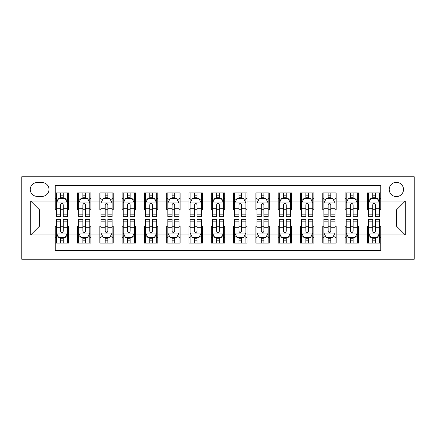 <?xml version="1.0" encoding="UTF-8"?>
<svg xmlns="http://www.w3.org/2000/svg" width="436" height="436" viewBox="0 0 436 436"><rect width="100%" height="100%" fill="white"/><g stroke="black" fill="none" stroke-linecap="round" stroke-linejoin="round"><path stroke-width="0.65" d="M396.362 182.33A7.134 7.134 0 0 0 389.228 189.464A7.134 7.134 0 0 0 396.362 196.598A7.134 7.134 0 0 0 403.496 189.464A7.134 7.134 0 0 0 396.362 182.33M21.8 259.246L414.2 259.246L414.2 176.754L21.8 176.754L21.8 259.246M380.759 192.919L367.379 192.919L367.379 201.056L358.463 201.056L358.463 209.972L367.379 209.972L367.379 201.056M358.463 201.056L358.463 192.919L345.083 192.919L345.083 201.056L336.167 201.056L336.167 209.972L345.083 209.972L345.083 201.056M336.167 201.056L336.167 192.919L322.787 192.919L322.787 201.056L313.871 201.056L313.871 209.972L322.787 209.972L322.787 201.056M313.871 201.056L313.871 192.919L300.491 192.919L300.491 201.056L291.575 201.056L291.575 209.972L300.491 209.972L300.491 201.056M291.575 201.056L291.575 192.919L278.195 192.919L278.195 201.056L269.279 201.056L269.279 209.972L278.195 209.972L278.195 201.056M269.279 201.056L269.279 192.919L255.905 192.919L255.905 201.056L246.983 201.056L246.983 209.972L255.905 209.972L255.905 201.056M246.983 201.056L246.983 192.919L233.609 192.919L233.609 201.056L224.687 201.056L224.687 209.972L233.609 209.972L233.609 201.056M224.687 201.056L224.687 192.919L211.313 192.919L211.313 201.056L202.391 201.056L202.391 209.972L211.313 209.972L211.313 201.056M202.391 201.056L202.391 192.919L189.017 192.919L189.017 201.056L180.095 201.056L180.095 209.972L189.017 209.972L189.017 201.056M180.095 201.056L180.095 192.919L166.721 192.919L166.721 201.056L157.805 201.056L157.805 209.972L166.721 209.972L166.721 201.056M157.805 201.056L157.805 192.919L144.425 192.919L144.425 201.056L135.509 201.056L135.509 209.972L144.425 209.972L144.425 201.056M135.509 201.056L135.509 192.919L122.129 192.919L122.129 201.056L113.213 201.056L113.213 209.972L122.129 209.972L122.129 201.056M113.213 201.056L113.213 192.919L99.833 192.919L99.833 201.056L90.917 201.056L90.917 209.972L99.833 209.972L99.833 201.056M90.917 201.056L90.917 192.919L77.537 192.919L77.537 209.972L68.621 209.972L68.621 192.919L55.241 192.919M55.241 243.081L68.621 243.081L68.621 226.028L77.537 226.028L77.537 243.081L90.917 243.081L90.917 226.028L99.833 226.028L99.833 234.944L90.917 234.944M99.833 234.944L99.833 243.081L113.213 243.081L113.213 226.028L122.129 226.028L122.129 234.944L113.213 234.944M122.129 234.944L122.129 243.081L135.509 243.081L135.509 226.028L144.425 226.028L144.425 234.944L135.509 234.944M144.425 234.944L144.425 243.081L157.805 243.081L157.805 226.028L166.721 226.028L166.721 234.944L157.805 234.944M166.721 234.944L166.721 243.081L180.095 243.081L180.095 226.028L189.017 226.028L189.017 234.944L180.095 234.944M189.017 234.944L189.017 243.081L202.391 243.081L202.391 226.028L211.313 226.028L211.313 234.944L202.391 234.944M211.313 234.944L211.313 243.081L224.687 243.081L224.687 226.028L233.609 226.028L233.609 234.944L224.687 234.944M233.609 234.944L233.609 243.081L246.983 243.081L246.983 226.028L255.905 226.028L255.905 234.944L246.983 234.944M255.905 234.944L255.905 243.081L269.279 243.081L269.279 226.028L278.195 226.028L278.195 234.944L269.279 234.944M278.195 234.944L278.195 243.081L291.575 243.081L291.575 226.028L300.491 226.028L300.491 234.944L291.575 234.944M300.491 234.944L300.491 243.081L313.871 243.081L313.871 226.028L322.787 226.028L322.787 234.944L313.871 234.944M322.787 234.944L322.787 243.081L336.167 243.081L336.167 226.028L345.083 226.028L345.083 234.944L336.167 234.944M345.083 234.944L345.083 243.081L358.463 243.081L358.463 226.028L367.379 226.028L367.379 234.944L358.463 234.944M37.185 196.374L42.09 196.374A6.911 6.911 0 0 0 49.001 189.464A6.911 6.911 0 0 0 42.09 182.548L37.185 182.548A6.911 6.911 0 0 0 30.275 189.464A6.911 6.911 0 0 0 37.185 196.374M380.759 201.056L380.759 185.447L55.241 185.447L55.241 209.972L39.638 209.972L39.638 226.028L55.241 226.028L55.241 250.553L380.759 250.553L380.759 226.028L396.362 226.028L396.362 209.972L380.759 209.972L380.759 201.056L405.284 201.056L405.284 234.944L380.759 234.944M55.241 234.944L30.716 234.944L30.716 201.056L55.241 201.056M367.379 234.944L367.379 243.081L380.759 243.081M55.241 198.489L56.358 198.489M60.593 198.489L63.269 198.489M67.504 198.489L68.621 198.489M55.241 209.749L56.358 209.749M60.593 209.749L63.269 209.749M67.504 209.749L68.621 209.749M55.241 226.251L56.358 226.251M60.593 226.251L63.269 226.251M67.504 226.251L68.621 226.251M55.241 237.511L56.358 237.511M60.593 237.511L63.269 237.511M67.504 237.511L68.621 237.511M77.537 209.749L78.654 209.749M82.889 209.749L85.565 209.749M89.8 209.749L90.917 209.749M77.537 198.489L78.654 198.489M82.889 198.489L85.565 198.489M89.8 198.489L90.917 198.489M77.537 226.251L78.654 226.251M82.889 226.251L85.565 226.251M89.8 226.251L90.917 226.251M77.537 237.511L78.654 237.511M82.889 237.511L85.565 237.511M89.8 237.511L90.917 237.511M99.833 226.251L100.95 226.251M105.185 226.251L107.861 226.251M112.096 226.251L113.213 226.251M99.833 237.511L100.95 237.511M105.185 237.511L107.861 237.511M112.096 237.511L113.213 237.511M99.833 198.489L100.95 198.489M105.185 198.489L107.861 198.489M112.096 198.489L113.213 198.489M99.833 209.749L100.95 209.749M105.185 209.749L107.861 209.749M112.096 209.749L113.213 209.749M122.129 226.251L123.246 226.251M127.481 226.251L130.157 226.251M134.392 226.251L135.509 226.251M122.129 237.511L123.246 237.511M127.481 237.511L130.157 237.511M134.392 237.511L135.509 237.511M122.129 198.489L123.246 198.489M127.481 198.489L130.157 198.489M134.392 198.489L135.509 198.489M122.129 209.749L123.246 209.749M127.481 209.749L130.157 209.749M134.392 209.749L135.509 209.749M144.425 226.251L145.542 226.251M149.777 226.251L152.453 226.251M156.688 226.251L157.805 226.251M144.425 237.511L145.542 237.511M149.777 237.511L152.453 237.511M156.688 237.511L157.805 237.511M144.425 198.489L145.542 198.489M149.777 198.489L152.453 198.489M156.688 198.489L157.805 198.489M144.425 209.749L145.542 209.749M149.777 209.749L152.453 209.749M156.688 209.749L157.805 209.749M166.721 226.251L167.833 226.251M172.073 226.251L174.749 226.251M178.983 226.251L180.095 226.251M166.721 237.511L167.833 237.511M172.073 237.511L174.749 237.511M178.983 237.511L180.095 237.511M166.721 198.489L167.833 198.489M172.073 198.489L174.749 198.489M178.983 198.489L180.095 198.489M166.721 209.749L167.833 209.749M172.073 209.749L174.749 209.749M178.983 209.749L180.095 209.749M189.017 226.251L190.129 226.251M194.369 226.251L197.045 226.251M201.279 226.251L202.391 226.251M189.017 237.511L190.129 237.511M194.369 237.511L197.045 237.511M201.279 237.511L202.391 237.511M189.017 198.489L190.129 198.489M194.369 198.489L197.045 198.489M201.279 198.489L202.391 198.489M189.017 209.749L190.129 209.749M194.369 209.749L197.045 209.749M201.279 209.749L202.391 209.749M211.313 226.251L212.425 226.251M216.665 226.251L219.335 226.251M223.575 226.251L224.687 226.251M211.313 237.511L212.425 237.511M216.665 237.511L219.335 237.511M223.575 237.511L224.687 237.511M211.313 198.489L212.425 198.489M216.665 198.489L219.335 198.489M223.575 198.489L224.687 198.489M211.313 209.749L212.425 209.749M216.665 209.749L219.335 209.749M223.575 209.749L224.687 209.749M233.609 226.251L234.721 226.251M238.955 226.251L241.631 226.251M245.871 226.251L246.983 226.251M233.609 237.511L234.721 237.511M238.955 237.511L241.631 237.511M245.871 237.511L246.983 237.511M233.609 198.489L234.721 198.489M238.955 198.489L241.631 198.489M245.871 198.489L246.983 198.489M233.609 209.749L234.721 209.749M238.955 209.749L241.631 209.749M245.871 209.749L246.983 209.749M255.905 226.251L257.017 226.251M261.251 226.251L263.927 226.251M268.167 226.251L269.279 226.251M255.905 237.511L257.017 237.511M261.251 237.511L263.927 237.511M268.167 237.511L269.279 237.511M255.905 198.489L257.017 198.489M261.251 198.489L263.927 198.489M268.167 198.489L269.279 198.489M255.905 209.749L257.017 209.749M261.251 209.749L263.927 209.749M268.167 209.749L269.279 209.749M278.195 226.251L279.312 226.251M283.547 226.251L286.223 226.251M290.458 226.251L291.575 226.251M278.195 237.511L279.312 237.511M283.547 237.511L286.223 237.511M290.458 237.511L291.575 237.511M278.195 198.489L279.312 198.489M283.547 198.489L286.223 198.489M290.458 198.489L291.575 198.489M278.195 209.749L279.312 209.749M283.547 209.749L286.223 209.749M290.458 209.749L291.575 209.749M300.491 226.251L301.608 226.251M305.843 226.251L308.519 226.251M312.754 226.251L313.871 226.251M300.491 237.511L301.608 237.511M305.843 237.511L308.519 237.511M312.754 237.511L313.871 237.511M300.491 198.489L301.608 198.489M305.843 198.489L308.519 198.489M312.754 198.489L313.871 198.489M300.491 209.749L301.608 209.749M305.843 209.749L308.519 209.749M312.754 209.749L313.871 209.749M322.787 226.251L323.904 226.251M328.139 226.251L330.815 226.251M335.05 226.251L336.167 226.251M322.787 237.511L323.904 237.511M328.139 237.511L330.815 237.511M335.05 237.511L336.167 237.511M322.787 198.489L323.904 198.489M328.139 198.489L330.815 198.489M335.05 198.489L336.167 198.489M322.787 209.749L323.904 209.749M328.139 209.749L330.815 209.749M335.05 209.749L336.167 209.749M345.083 226.251L346.2 226.251M350.435 226.251L353.111 226.251M357.346 226.251L358.463 226.251M345.083 237.511L346.2 237.511M350.435 237.511L353.111 237.511M357.346 237.511L358.463 237.511M345.083 198.489L346.2 198.489M350.435 198.489L353.111 198.489M357.346 198.489L358.463 198.489M345.083 209.749L346.2 209.749M350.435 209.749L353.111 209.749M357.346 209.749L358.463 209.749M367.379 226.251L368.496 226.251M372.731 226.251L375.407 226.251M379.642 226.251L380.759 226.251M367.379 237.511L368.496 237.511M372.731 237.511L375.407 237.511M379.642 237.511L380.759 237.511M367.379 198.489L368.496 198.489M372.731 198.489L375.407 198.489M379.642 198.489L380.759 198.489M367.379 209.749L368.496 209.749M372.731 209.749L375.407 209.749M379.642 209.749L380.759 209.749M39.638 209.972L30.716 201.056M39.638 226.028L30.716 234.944M405.284 201.056L396.362 209.972M405.284 234.944L396.362 226.028M63.269 195.819L60.593 195.819M67.504 214.844L63.269 214.844L63.269 216.665L67.504 216.665L67.504 203.062L65.275 198.603L58.588 198.603L56.358 203.062L56.358 216.665L60.593 216.665L60.593 214.844L56.358 214.844M56.358 203.062L56.358 192.919M67.504 203.062L67.504 192.919M60.593 198.603L60.593 192.919M63.269 192.919L63.269 198.603M63.269 214.844L63.269 204.735C62.381 203.018 61.487 203.018 60.593 204.735L60.593 214.844M60.593 240.181L63.269 240.181M56.358 221.156L60.593 221.156L60.593 219.335L56.358 219.335L56.358 232.938L58.588 237.397L65.275 237.397L67.504 232.938L67.504 219.335L63.269 219.335L63.269 221.156L67.504 221.156M67.504 232.938L67.504 243.081M56.358 232.938L56.358 243.081M63.269 237.397L63.269 243.081M60.593 243.081L60.593 237.397M60.593 221.156L60.593 231.265C61.487 232.982 62.375 232.982 63.269 231.265L63.269 221.156M85.565 195.819L82.889 195.819M89.8 214.844L85.565 214.844L85.565 216.665L89.8 216.665L89.8 203.062L87.571 198.603L80.883 198.603L78.654 203.062L78.654 216.665L82.889 216.665L82.889 214.844L78.654 214.844M78.654 203.062L78.654 192.919M89.8 203.062L89.8 192.919M82.889 198.603L82.889 192.919M85.565 192.919L85.565 198.603M85.565 214.844L85.565 204.735C84.677 203.018 83.783 203.018 82.889 204.735L82.889 214.844M107.861 195.819L105.185 195.819M112.096 214.844L107.861 214.844L107.861 216.665L112.096 216.665L112.096 203.062L109.867 198.603L103.179 198.603L100.95 203.062L100.95 216.665L105.185 216.665L105.185 214.844L100.95 214.844M100.95 203.062L100.95 192.919M112.096 203.062L112.096 192.919M105.185 198.603L105.185 192.919M107.861 192.919L107.861 198.603M107.861 214.844L107.861 204.735C106.967 203.018 106.079 203.018 105.185 204.735L105.185 214.844M130.157 195.819L127.481 195.819M134.392 214.844L130.157 214.844L130.157 216.665L134.392 216.665L134.392 203.062L132.163 198.603L125.475 198.603L123.246 203.062L123.246 216.665L127.481 216.665L127.481 214.844L123.246 214.844M123.246 203.062L123.246 192.919M134.392 203.062L134.392 192.919M127.481 198.603L127.481 192.919M130.157 192.919L130.157 198.603M130.157 214.844L130.157 204.735C129.263 203.018 128.375 203.018 127.481 204.735L127.481 214.844M152.453 195.819L149.777 195.819M156.688 214.844L152.453 214.844L152.453 216.665L156.688 216.665L156.688 203.062L154.458 198.603L147.771 198.603L145.542 203.062L145.542 216.665L149.777 216.665L149.777 214.844L145.542 214.844M145.542 203.062L145.542 192.919M156.688 203.062L156.688 192.919M149.777 198.603L149.777 192.919M152.453 192.919L152.453 198.603M152.453 214.844L152.453 204.735C151.559 203.018 150.671 203.018 149.777 204.735L149.777 214.844M82.889 240.181L85.565 240.181M78.654 221.156L82.889 221.156L82.889 219.335L78.654 219.335L78.654 232.938L80.883 237.397L87.571 237.397L89.8 232.938L89.8 219.335L85.565 219.335L85.565 221.156L89.8 221.156M89.8 232.938L89.8 243.081M78.654 232.938L78.654 243.081M85.565 237.397L85.565 243.081M82.889 243.081L82.889 237.397M82.889 221.156L82.889 231.265C83.783 232.982 84.671 232.982 85.565 231.265L85.565 221.156M105.185 240.181L107.861 240.181M100.95 221.156L105.185 221.156L105.185 219.335L100.95 219.335L100.95 232.938L103.179 237.397L109.867 237.397L112.096 232.938L112.096 219.335L107.861 219.335L107.861 221.156L112.096 221.156M112.096 232.938L112.096 243.081M100.95 232.938L100.95 243.081M107.861 237.397L107.861 243.081M105.185 243.081L105.185 237.397M105.185 221.156L105.185 231.265C106.073 232.982 106.967 232.982 107.861 231.265L107.861 221.156M127.481 240.181L130.157 240.181M123.246 221.156L127.481 221.156L127.481 219.335L123.246 219.335L123.246 232.938L125.475 237.397L132.163 237.397L134.392 232.938L134.392 219.335L130.157 219.335L130.157 221.156L134.392 221.156M134.392 232.938L134.392 243.081M123.246 232.938L123.246 243.081M130.157 237.397L130.157 243.081M127.481 243.081L127.481 237.397M127.481 221.156L127.481 231.265C128.369 232.982 129.263 232.982 130.157 231.265L130.157 221.156M149.777 240.181L152.453 240.181M145.542 221.156L149.777 221.156L149.777 219.335L145.542 219.335L145.542 232.938L147.771 237.397L154.458 237.397L156.688 232.938L156.688 219.335L152.453 219.335L152.453 221.156L156.688 221.156M156.688 232.938L156.688 243.081M145.542 232.938L145.542 243.081M152.453 237.397L152.453 243.081M149.777 243.081L149.777 237.397M149.777 221.156L149.777 231.265C150.665 232.982 151.559 232.982 152.453 231.265L152.453 221.156M174.749 195.819L172.073 195.819M178.983 214.844L174.749 214.844L174.749 216.665L178.983 216.665L178.983 203.062L176.754 198.603L170.067 198.603L167.833 203.062L167.833 216.665L172.073 216.665L172.073 214.844L167.833 214.844M167.833 203.062L167.833 192.919M178.983 203.062L178.983 192.919M172.073 198.603L172.073 192.919M174.749 192.919L174.749 198.603M174.749 214.844L174.749 204.735C173.855 203.018 172.967 203.018 172.073 204.735L172.073 214.844M172.073 240.181L174.749 240.181M167.833 221.156L172.073 221.156L172.073 219.335L167.833 219.335L167.833 232.938L170.067 237.397L176.754 237.397L178.983 232.938L178.983 219.335L174.749 219.335L174.749 221.156L178.983 221.156M178.983 232.938L178.983 243.081M167.833 232.938L167.833 243.081M174.749 237.397L174.749 243.081M172.073 243.081L172.073 237.397M172.073 221.156L172.073 231.265C172.961 232.982 173.855 232.982 174.749 231.265L174.749 221.156M197.045 195.819L194.369 195.819M201.279 214.844L197.045 214.844L197.045 216.665L201.279 216.665L201.279 203.062L199.05 198.603L192.358 198.603L190.129 203.062L190.129 216.665L194.369 216.665L194.369 214.844L190.129 214.844M190.129 203.062L190.129 192.919M201.279 203.062L201.279 192.919M194.369 198.603L194.369 192.919M197.045 192.919L197.045 198.603M197.045 214.844L197.045 204.735C196.151 203.018 195.257 203.018 194.369 204.735L194.369 214.844M194.369 240.181L197.045 240.181M190.129 221.156L194.369 221.156L194.369 219.335L190.129 219.335L190.129 232.938L192.358 237.397L199.05 237.397L201.279 232.938L201.279 219.335L197.045 219.335L197.045 221.156L201.279 221.156M201.279 232.938L201.279 243.081M190.129 232.938L190.129 243.081M197.045 237.397L197.045 243.081M194.369 243.081L194.369 237.397M194.369 221.156L194.369 231.265C195.257 232.982 196.151 232.982 197.045 231.265L197.045 221.156M219.335 195.819L216.665 195.819M223.575 214.844L219.335 214.844L219.335 216.665L223.575 216.665L223.575 203.062L221.346 198.603L214.654 198.603L212.425 203.062L212.425 216.665L216.665 216.665L216.665 214.844L212.425 214.844M212.425 203.062L212.425 192.919M223.575 203.062L223.575 192.919M216.665 198.603L216.665 192.919M219.335 192.919L219.335 198.603M219.335 214.844L219.335 204.735C218.447 203.018 217.553 203.018 216.665 204.735L216.665 214.844M216.665 240.181L219.335 240.181M212.425 221.156L216.665 221.156L216.665 219.335L212.425 219.335L212.425 232.938L214.654 237.397L221.346 237.397L223.575 232.938L223.575 219.335L219.335 219.335L219.335 221.156L223.575 221.156M223.575 232.938L223.575 243.081M212.425 232.938L212.425 243.081M219.335 237.397L219.335 243.081M216.665 243.081L216.665 237.397M216.665 221.156L216.665 231.265C217.553 232.982 218.447 232.982 219.335 231.265L219.335 221.156M241.631 195.819L238.955 195.819M245.871 214.844L241.631 214.844L241.631 216.665L245.871 216.665L245.871 203.062L243.642 198.603L236.95 198.603L234.721 203.062L234.721 216.665L238.955 216.665L238.955 214.844L234.721 214.844M234.721 203.062L234.721 192.919M245.871 203.062L245.871 192.919M238.955 198.603L238.955 192.919M241.631 192.919L241.631 198.603M241.631 214.844L241.631 204.735C240.743 203.018 239.849 203.018 238.955 204.735L238.955 214.844M238.955 240.181L241.631 240.181M234.721 221.156L238.955 221.156L238.955 219.335L234.721 219.335L234.721 232.938L236.95 237.397L243.642 237.397L245.871 232.938L245.871 219.335L241.631 219.335L241.631 221.156L245.871 221.156M245.871 232.938L245.871 243.081M234.721 232.938L234.721 243.081M241.631 237.397L241.631 243.081M238.955 243.081L238.955 237.397M238.955 221.156L238.955 231.265C239.849 232.982 240.743 232.982 241.631 231.265L241.631 221.156M263.927 195.819L261.251 195.819M268.167 214.844L263.927 214.844L263.927 216.665L268.167 216.665L268.167 203.062L265.933 198.603L259.246 198.603L257.017 203.062L257.017 216.665L261.251 216.665L261.251 214.844L257.017 214.844M257.017 203.062L257.017 192.919M268.167 203.062L268.167 192.919M261.251 198.603L261.251 192.919M263.927 192.919L263.927 198.603M263.927 214.844L263.927 204.735C263.039 203.018 262.145 203.018 261.251 204.735L261.251 214.844M261.251 240.181L263.927 240.181M257.017 221.156L261.251 221.156L261.251 219.335L257.017 219.335L257.017 232.938L259.246 237.397L265.933 237.397L268.167 232.938L268.167 219.335L263.927 219.335L263.927 221.156L268.167 221.156M268.167 232.938L268.167 243.081M257.017 232.938L257.017 243.081M263.927 237.397L263.927 243.081M261.251 243.081L261.251 237.397M261.251 221.156L261.251 231.265C262.145 232.982 263.033 232.982 263.927 231.265L263.927 221.156M286.223 195.819L283.547 195.819M290.458 214.844L286.223 214.844L286.223 216.665L290.458 216.665L290.458 203.062L288.229 198.603L281.542 198.603L279.312 203.062L279.312 216.665L283.547 216.665L283.547 214.844L279.312 214.844M279.312 203.062L279.312 192.919M290.458 203.062L290.458 192.919M283.547 198.603L283.547 192.919M286.223 192.919L286.223 198.603M286.223 214.844L286.223 204.735C285.335 203.018 284.441 203.018 283.547 204.735L283.547 214.844M283.547 240.181L286.223 240.181M279.312 221.156L283.547 221.156L283.547 219.335L279.312 219.335L279.312 232.938L281.542 237.397L288.229 237.397L290.458 232.938L290.458 219.335L286.223 219.335L286.223 221.156L290.458 221.156M290.458 232.938L290.458 243.081M279.312 232.938L279.312 243.081M286.223 237.397L286.223 243.081M283.547 243.081L283.547 237.397M283.547 221.156L283.547 231.265C284.441 232.982 285.329 232.982 286.223 231.265L286.223 221.156M308.519 195.819L305.843 195.819M312.754 214.844L308.519 214.844L308.519 216.665L312.754 216.665L312.754 203.062L310.525 198.603L303.838 198.603L301.608 203.062L301.608 216.665L305.843 216.665L305.843 214.844L301.608 214.844M301.608 203.062L301.608 192.919M312.754 203.062L312.754 192.919M305.843 198.603L305.843 192.919M308.519 192.919L308.519 198.603M308.519 214.844L308.519 204.735C307.631 203.018 306.737 203.018 305.843 204.735L305.843 214.844M305.843 240.181L308.519 240.181M301.608 221.156L305.843 221.156L305.843 219.335L301.608 219.335L301.608 232.938L303.838 237.397L310.525 237.397L312.754 232.938L312.754 219.335L308.519 219.335L308.519 221.156L312.754 221.156M312.754 232.938L312.754 243.081M301.608 232.938L301.608 243.081M308.519 237.397L308.519 243.081M305.843 243.081L305.843 237.397M305.843 221.156L305.843 231.265C306.737 232.982 307.625 232.982 308.519 231.265L308.519 221.156M330.815 195.819L328.139 195.819M335.05 214.844L330.815 214.844L330.815 216.665L335.05 216.665L335.05 203.062L332.821 198.603L326.133 198.603L323.904 203.062L323.904 216.665L328.139 216.665L328.139 214.844L323.904 214.844M323.904 203.062L323.904 192.919M335.05 203.062L335.05 192.919M328.139 198.603L328.139 192.919M330.815 192.919L330.815 198.603M330.815 214.844L330.815 204.735C329.927 203.018 329.033 203.018 328.139 204.735L328.139 214.844M328.139 240.181L330.815 240.181M323.904 221.156L328.139 221.156L328.139 219.335L323.904 219.335L323.904 232.938L326.133 237.397L332.821 237.397L335.05 232.938L335.05 219.335L330.815 219.335L330.815 221.156L335.05 221.156M335.05 232.938L335.05 243.081M323.904 232.938L323.904 243.081M330.815 237.397L330.815 243.081M328.139 243.081L328.139 237.397M328.139 221.156L328.139 231.265C329.033 232.982 329.921 232.982 330.815 231.265L330.815 221.156M353.111 195.819L350.435 195.819M357.346 214.844L353.111 214.844L353.111 216.665L357.346 216.665L357.346 203.062L355.117 198.603L348.429 198.603L346.2 203.062L346.2 216.665L350.435 216.665L350.435 214.844L346.2 214.844M346.2 203.062L346.2 192.919M357.346 203.062L357.346 192.919M350.435 198.603L350.435 192.919M353.111 192.919L353.111 198.603M353.111 214.844L353.111 204.735C352.217 203.018 351.329 203.018 350.435 204.735L350.435 214.844M350.435 240.181L353.111 240.181M346.2 221.156L350.435 221.156L350.435 219.335L346.2 219.335L346.2 232.938L348.429 237.397L355.117 237.397L357.346 232.938L357.346 219.335L353.111 219.335L353.111 221.156L357.346 221.156M357.346 232.938L357.346 243.081M346.2 232.938L346.2 243.081M353.111 237.397L353.111 243.081M350.435 243.081L350.435 237.397M350.435 221.156L350.435 231.265C351.323 232.982 352.217 232.982 353.111 231.265L353.111 221.156M375.407 195.819L372.731 195.819M379.642 214.844L375.407 214.844L375.407 216.665L379.642 216.665L379.642 203.062L377.413 198.603L370.725 198.603L368.496 203.062L368.496 216.665L372.731 216.665L372.731 214.844L368.496 214.844M368.496 203.062L368.496 192.919M379.642 203.062L379.642 192.919M372.731 198.603L372.731 192.919M375.407 192.919L375.407 198.603M375.407 214.844L375.407 204.735C374.513 203.018 373.625 203.018 372.731 204.735L372.731 214.844M372.731 240.181L375.407 240.181M368.496 221.156L372.731 221.156L372.731 219.335L368.496 219.335L368.496 232.938L370.725 237.397L377.413 237.397L379.642 232.938L379.642 219.335L375.407 219.335L375.407 221.156L379.642 221.156M379.642 232.938L379.642 243.081M368.496 232.938L368.496 243.081M375.407 237.397L375.407 243.081M372.731 243.081L372.731 237.397M372.731 221.156L372.731 231.265C373.619 232.982 374.513 232.982 375.407 231.265L375.407 221.156M77.537 234.944L68.621 234.944M77.537 201.056L68.621 201.056M67.449 202.953L56.413 202.953M56.358 199.83L57.972 199.83M65.891 199.83L67.504 199.83M60.593 208.228L56.358 208.228M67.504 208.228L63.269 208.228M63.269 197.236L60.593 197.236M56.413 233.047L67.449 233.047M67.504 236.17L65.891 236.17M57.972 236.17L56.358 236.17M63.269 227.772L67.504 227.772M56.358 227.772L60.593 227.772M60.593 238.765L63.269 238.765M89.745 202.953L78.709 202.953M78.654 199.83L80.268 199.83M88.186 199.83L89.8 199.83M82.889 208.228L78.654 208.228M89.8 208.228L85.565 208.228M85.565 197.236L82.889 197.236M112.041 202.953L101.005 202.953M100.95 199.83L102.564 199.83M110.482 199.83L112.096 199.83M105.185 208.228L100.95 208.228M112.096 208.228L107.861 208.228M107.861 197.236L105.185 197.236M134.337 202.953L123.301 202.953M123.246 199.83L124.86 199.83M132.778 199.83L134.392 199.83M127.481 208.228L123.246 208.228M134.392 208.228L130.157 208.228M130.157 197.236L127.481 197.236M156.633 202.953L145.597 202.953M145.542 199.83L147.155 199.83M155.069 199.83L156.688 199.83M149.777 208.228L145.542 208.228M156.688 208.228L152.453 208.228M152.453 197.236L149.777 197.236M78.709 233.047L89.745 233.047M89.8 236.17L88.186 236.17M80.268 236.17L78.654 236.17M85.565 227.772L89.8 227.772M78.654 227.772L82.889 227.772M82.889 238.765L85.565 238.765M101.005 233.047L112.041 233.047M112.096 236.17L110.482 236.17M102.564 236.17L100.95 236.17M107.861 227.772L112.096 227.772M100.95 227.772L105.185 227.772M105.185 238.765L107.861 238.765M123.301 233.047L134.337 233.047M134.392 236.17L132.778 236.17M124.86 236.17L123.246 236.17M130.157 227.772L134.392 227.772M123.246 227.772L127.481 227.772M127.481 238.765L130.157 238.765M145.597 233.047L156.633 233.047M156.688 236.17L155.069 236.17M147.155 236.17L145.542 236.17M152.453 227.772L156.688 227.772M145.542 227.772L149.777 227.772M149.777 238.765L152.453 238.765M178.929 202.953L167.893 202.953M167.833 199.83L169.451 199.83M177.365 199.83L178.983 199.83M172.073 208.228L167.833 208.228M178.983 208.228L174.749 208.228M174.749 197.236L172.073 197.236M167.893 233.047L178.929 233.047M178.983 236.17L177.365 236.17M169.451 236.17L167.833 236.17M174.749 227.772L178.983 227.772M167.833 227.772L172.073 227.772M172.073 238.765L174.749 238.765M201.225 202.953L190.189 202.953M190.129 199.83L191.747 199.83M199.661 199.83L201.279 199.83M194.369 208.228L190.129 208.228M201.279 208.228L197.045 208.228M197.045 197.236L194.369 197.236M190.189 233.047L201.225 233.047M201.279 236.17L199.661 236.17M191.747 236.17L190.129 236.17M197.045 227.772L201.279 227.772M190.129 227.772L194.369 227.772M194.369 238.765L197.045 238.765M223.521 202.953L212.485 202.953M212.425 199.83L214.043 199.83M221.957 199.83L223.575 199.83M216.665 208.228L212.425 208.228M223.575 208.228L219.335 208.228M219.335 197.236L216.665 197.236M212.479 233.047L223.515 233.047M223.575 236.17L221.957 236.17M214.043 236.17L212.425 236.17M219.335 227.772L223.575 227.772M212.425 227.772L216.665 227.772M216.665 238.765L219.335 238.765M245.811 202.953L234.775 202.953M234.721 199.83L236.339 199.83M244.253 199.83L245.871 199.83M238.955 208.228L234.721 208.228M245.871 208.228L241.631 208.228M241.631 197.236L238.955 197.236M234.775 233.047L245.811 233.047M245.871 236.17L244.253 236.17M236.339 236.17L234.721 236.17M241.631 227.772L245.871 227.772M234.721 227.772L238.955 227.772M238.955 238.765L241.631 238.765M268.107 202.953L257.071 202.953M257.017 199.83L258.635 199.83M266.549 199.83L268.167 199.83M261.251 208.228L257.017 208.228M268.167 208.228L263.927 208.228M263.927 197.236L261.251 197.236M257.071 233.047L268.107 233.047M268.167 236.17L266.549 236.17M258.635 236.17L257.017 236.17M263.927 227.772L268.167 227.772M257.017 227.772L261.251 227.772M261.251 238.765L263.927 238.765M290.403 202.953L279.367 202.953M279.312 199.83L280.931 199.83M288.845 199.83L290.458 199.83M283.547 208.228L279.312 208.228M290.458 208.228L286.223 208.228M286.223 197.236L283.547 197.236M279.367 233.047L290.403 233.047M290.458 236.17L288.845 236.17M280.931 236.17L279.312 236.17M286.223 227.772L290.458 227.772M279.312 227.772L283.547 227.772M283.547 238.765L286.223 238.765M312.699 202.953L301.663 202.953M301.608 199.83L303.222 199.83M311.141 199.83L312.754 199.83M305.843 208.228L301.608 208.228M312.754 208.228L308.519 208.228M308.519 197.236L305.843 197.236M301.663 233.047L312.699 233.047M312.754 236.17L311.141 236.17M303.222 236.17L301.608 236.17M308.519 227.772L312.754 227.772M301.608 227.772L305.843 227.772M305.843 238.765L308.519 238.765M334.995 202.953L323.959 202.953M323.904 199.83L325.518 199.83M333.436 199.83L335.05 199.83M328.139 208.228L323.904 208.228M335.05 208.228L330.815 208.228M330.815 197.236L328.139 197.236M323.959 233.047L334.995 233.047M335.05 236.17L333.436 236.17M325.518 236.17L323.904 236.17M330.815 227.772L335.05 227.772M323.904 227.772L328.139 227.772M328.139 238.765L330.815 238.765M357.291 202.953L346.255 202.953M346.2 199.83L347.814 199.83M355.732 199.83L357.346 199.83M350.435 208.228L346.2 208.228M357.346 208.228L353.111 208.228M353.111 197.236L350.435 197.236M346.255 233.047L357.291 233.047M357.346 236.17L355.732 236.17M347.814 236.17L346.2 236.17M353.111 227.772L357.346 227.772M346.2 227.772L350.435 227.772M350.435 238.765L353.111 238.765M379.587 202.953L368.551 202.953M368.496 199.83L370.11 199.83M378.028 199.83L379.642 199.83M372.731 208.228L368.496 208.228M379.642 208.228L375.407 208.228M375.407 197.236L372.731 197.236M368.551 233.047L379.587 233.047M379.642 236.17L378.028 236.17M370.11 236.17L368.496 236.17M375.407 227.772L379.642 227.772M368.496 227.772L372.731 227.772M372.731 238.765L375.407 238.765"/></g></svg>

